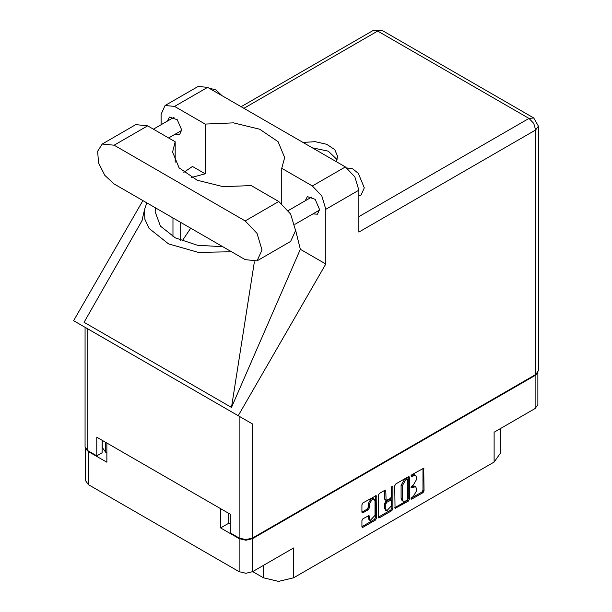 <?xml version="1.0" encoding="UTF-8"?>
<svg xmlns="http://www.w3.org/2000/svg" width="612" height="612" viewBox="0 0 612 612"><rect width="100%" height="100%" fill="white"/><g stroke="black" fill="none" stroke-linecap="round" stroke-linejoin="round"><path stroke-width="0.92" d="M374.169 499.109L373.091 498.489L371.094 498.688L368.263 503.584L369.342 504.204L372.173 499.308L374.169 499.109L374.995 500.937L374.995 515.396L370.168 520.491L369.342 518.662L369.036 515.564L362.954 518.724L361.899 520.552L361.899 526.71L362.205 527.391L362.954 527.322L375.416 520.124L376.472 518.295L376.166 495.651L362.954 502.919L361.899 504.755L361.899 512.19L362.205 512.879L362.954 512.802L368.286 509.719L369.342 507.891L369.342 504.204M392.162 486.058L392.904 486.486L392.162 486.058L391.42 487.336L391.42 496.607L390.364 498.443L386.08 500.555L385.774 490.969L385.461 490.281L384.711 490.357L385.774 490.969M252.672 571.585L263.435 577.797L263.435 565.366M228.727 513.392L228.727 523.268L220.649 527.927L239.162 538.621L245.84 540.212L252.511 538.621L252.511 571.677L293.569 547.969L293.569 577.797L494.083 462.029L494.083 432.21L535.14 408.502L535.14 375.439L537.596 372.983M293.569 577.797L278.506 581.4L263.435 577.797M500.325 428.599L500.325 453.331L494.083 462.029M394.748 485.783L395.061 508.427L408.273 501.151L409.329 499.323L409.329 477.368L409.023 476.679L408.273 476.756L395.803 483.954L394.748 485.783M413.238 496.577L411.784 497.418L411.264 499.178L411.784 499.124L423.007 492.645L424.07 490.816L423.756 468.172L411.784 474.728L411.264 476.488L415.632 475.363L416.619 477.551L416.619 479.38L413.238 485.232L411.784 486.073L411.264 487.833L415.632 486.708L416.619 488.896L416.619 490.725L413.238 496.577M391.848 510.637L379.379 517.836L378.629 517.913L378.323 517.201L390.77 510.018L391.848 510.637L392.904 508.809L392.904 486.486M379.379 517.836L378.323 517.224L378.323 495.269L379.379 493.44L384.711 490.357M252.511 538.621L535.14 375.439M85.925 449.101L88.38 451.564L106.893 462.251L106.893 443.05M252.511 571.677L245.84 573.268L239.162 571.677L88.38 484.62L85.611 480.764L85.611 448.65M220.649 527.927L220.649 508.725M415.632 486.708L414.553 486.081L412.159 486.318L413.238 486.945M411.126 486.915L412.159 486.318M415.632 475.363L414.553 474.736L412.159 474.973L413.238 475.601M411.126 475.57L412.159 474.973M411.126 498.26L421.936 492.025L422.991 490.197L422.991 468.257L424.07 468.861M395.803 508.35L394.748 507.715L407.194 500.532L408.25 498.704L408.25 476.771M407.11 500.119L407.852 498.834L407.63 479.081L405.58 480.022L402.199 485.874L402.199 499.048L403.186 501.236L405.58 500.998L407.11 500.119M407.63 479.081L406.031 478.515L407.11 479.135M403.186 501.236L402.115 500.616L401.12 498.428L401.12 485.255L404.501 479.395L406.031 478.515M384.696 490.373L384.696 499.254L386.08 500.555M391.825 486.349L391.825 508.189L392.904 508.809M385.774 509.115L386.6 510.943L391.42 505.849L391.114 500.073L386.83 502.192L385.774 504.02L385.774 509.115L384.696 508.496L385.522 510.324L386.6 510.943M391.114 500.073L390.035 499.453L389.293 499.53L390.364 500.149M384.696 508.496L384.696 503.401L385.751 501.572L389.293 499.53M390.77 510.018L391.825 508.189M370.168 520.491L369.097 519.863L368.263 518.035L368.263 515.648L369.342 516.253M361.899 512.168L367.208 509.1L368.263 507.272L368.263 503.584M362.954 527.322L361.899 526.687L374.337 519.504L375.401 517.668L375.401 495.735M228.727 523.268L230.234 524.14M105.654 442.331L105.654 452.214L106.893 452.926M105.654 452.214L102.311 447.556L102.311 440.403M537.902 372.532L537.902 404.647L535.14 408.502M257.063 260.85L290.646 241.465L295.565 230.594L290.646 214.047L278.774 201.509L251.226 185.612L223.12 186.629L197.232 180.242L179.087 167.803L172.576 151.99L175.223 141.732L147.683 125.827L135.81 124.649L102.227 144.042L97.637 151.309L98.586 163.067L104.774 175.338L114.1 183.99L245.19 259.672L257.063 260.85L261.982 249.979L257.063 233.432L245.19 220.901L114.1 145.212L102.227 144.042M209.335 88.35L215.646 89.635L221.957 95.64M347.065 167.986L352.558 168.728L358.334 173.326L364.285 187.876L361.126 194.838L358.846 196.161M312.877 213.917L317.467 214.162L319.563 209.526L315.142 199.344L307.346 196.628L305.266 200.728M175.001 134.311L179.591 134.564L181.695 129.928L177.273 119.745L169.47 117.03L167.39 121.13M336.11 161.545L337.633 156.496L334.726 149.611L326.647 144.271L315.218 141.686L303.017 142.435M312.258 147.775L328.239 151.187L337.067 159.602M165.072 105.501L198.12 86.422L207.629 87.363L174.588 106.442L165.072 105.501L161.132 114.207L161.132 124.749M535.676 374.575L535.676 129.989L538.445 126.141L538.445 370.719L535.676 374.575L252.511 538.055L245.84 539.654L239.162 538.055L239.162 416.267L252.511 423.971L238.229 415.724L325.806 264.032L325.806 209.281L321.866 196.024L312.35 185.979L345.39 166.9L207.629 87.363M345.39 166.9L354.906 176.945L358.846 190.202L358.846 232.086L535.676 129.989L533.725 123.417L529.005 118.437L377.68 31.067L243.897 108.309M312.35 185.979L281.75 168.308L281.75 203.544M295.55 229.775L300.301 249.306L325.806 264.032M142.129 220.435L84.066 322.325L231.52 407.454L300.301 249.306M238.229 415.724L73.555 320.65L142.871 200.598M191.533 177.472L205.188 173.816L205.188 124.106L174.588 106.442M205.188 173.816L192.466 166.472L183.807 172.324M239.162 416.267L87.837 328.896L87.837 450.692L96.773 455.848L102.158 452.742L102.158 440.311M87.837 450.692L85.076 446.837L85.076 327.305L87.837 328.896M239.162 538.055L230.234 532.899L230.234 514.256L96.773 437.205L96.773 455.848M281.75 168.308L284.656 157.582L278.047 141.655L259.656 129.186L233.478 122.882L205.188 124.106M272.462 197.875L260.322 190.86M190.722 228.23L182.116 240.967M146.804 202.87L144.585 209.442L144.83 219.088L149.106 228.406L168.53 243.92L198.296 252.358L231.428 251.731M222.73 246.705L197.454 245.244L175.407 237.953L160.436 226.111L155.134 211.767L155.509 207.896M254.34 261.829L231.52 407.454M175.223 162.241L175.223 141.732M88.38 451.564L88.38 484.62M239.162 571.677L239.162 538.621M411.042 487.351L411.784 487.779M411.042 476.006L411.784 476.434M422.991 490.197L424.07 490.816M421.936 492.025L423.007 492.645M411.042 498.696L411.784 499.124M408.273 476.756L409.329 477.368M408.25 498.704L409.329 499.323M407.194 500.532L408.273 501.151M404.501 479.395L405.58 480.022M401.12 485.255L402.199 485.874M401.12 498.428L402.199 499.048M384.696 499.254L385.774 499.874M385.751 501.572L386.83 502.192M384.696 503.401L385.774 504.02M368.263 518.035L369.342 518.662M368.263 507.272L369.342 507.891M367.208 509.1L368.286 509.719M361.899 512.19L362.954 512.802M375.416 495.728L376.472 496.332M375.401 517.668L376.472 518.295M374.337 519.504L375.416 520.124M358.846 216.671L529.005 118.437L533.725 117.963L382.401 30.6L377.68 31.067L372.96 30.6L241.136 106.71M358.846 190.202L325.806 209.281M252.511 423.971L252.511 538.055M180.724 240.409L180.724 222.454M172.966 236.622L172.966 217.979M147.683 125.827L114.1 145.212M278.774 201.509L245.19 220.901M288.344 210.497L311.936 196.88M153.467 129.17L174.068 117.282M168.69 137.96L181.672 130.463M294.793 224.352L319.548 210.061M144.585 209.442L141.693 221.835M382.401 30.6L372.96 30.6M538.445 126.141L533.725 117.963"/></g></svg>
